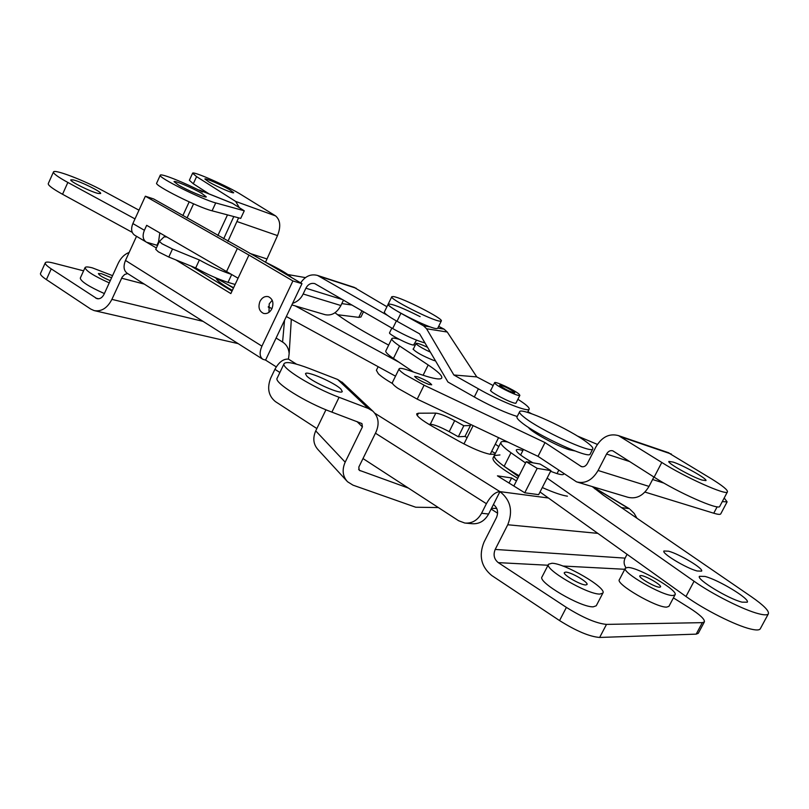 <?xml version="1.0" encoding="UTF-8"?>
<svg xmlns="http://www.w3.org/2000/svg" width="809" height="809" viewBox="0 0 809 809"><rect width="100%" height="100%" fill="white"/><g stroke="black" fill="none" stroke-linecap="round" stroke-linejoin="round"><path stroke-width="1.21" d="M514.251 392.021L514.817 392.8C511.157 392.244 506.282 389.958 500.184 385.964L499.649 385.205C503.279 385.762 508.153 388.027 514.251 392.021M495.472 383.941L494.592 382.687C494.855 380.908 514.514 390.069 518.923 394.034L519.874 395.348C519.702 397.179 499.679 387.824 495.472 383.941M259.962 301.403C257.94 307.228 259.143 311.222 263.572 313.407C267.041 314.114 269.832 312.537 271.935 308.684C273.958 302.9 272.775 298.905 268.406 296.691C264.897 295.942 262.086 297.51 259.962 301.403M272.208 300.25L269.205 303.911L268.982 312.325M111.581 277.78L101.408 273.664L98.415 273.543C98.991 275.202 102.945 277.578 110.267 280.652M640.849 575.533L639.838 575.826C638.149 577.495 655.229 587.385 659.568 587.223L660.518 586.929C662.136 585.21 645.269 575.452 640.849 575.533M565.744 572.115L564.379 572.519C562.437 574.552 580.518 585.109 585.716 584.958L587 584.553C588.861 582.46 571.033 572.054 565.744 572.115M109.255 282.877C93.773 275.899 85.714 270.793 85.076 267.546C85.643 266.657 88.08 266.758 92.388 267.87L112.552 275.647M672.835 595.515L675.04 594.807C678.781 590.6 638.645 567.392 627.905 567.443L625.397 568.14C621.201 572.074 662.561 596.031 672.835 595.515M625.397 568.14L619.391 579.628C615.083 583.754 656.342 607.812 666.697 607.114L668.932 606.346L675.04 594.807M599.894 594.069L602.867 593.098C607.165 587.981 564.803 563.266 551.96 563.256L548.563 564.217C543.749 569.01 587.567 594.605 599.894 594.069M548.532 564.288L542.05 576.857C537.115 581.883 580.811 607.589 593.23 606.831L596.243 605.779L602.867 593.098M225.863 283.504L233.447 288.065M216.124 278.175C216.488 279.975 220.331 283.13 227.653 287.65L232.345 290.401M467.117 437.618L464.983 436.435L470.433 425.534L463.82 425.726L454.678 420.66C446.103 416.079 439.803 413.571 435.788 413.126L418.455 413.207L416.716 413.803C416.372 415.988 421.742 420.265 432.825 426.616L459.472 441.502C472.122 448.368 482.285 452.625 489.961 454.264L494.936 454.233M279.884 372.484L274.898 369.319C278.852 362.169 283.372 358.761 288.449 359.115L289.157 353.644C288.732 348.436 286.548 344.563 282.584 342.045L276.102 338.02L301.979 283.656L258.182 257.919L153.649 198.943L145.357 196.213L248.939 255.068L230.848 293.586L175.846 259.901M268.254 307.147L270.873 308.087M276.253 366.871L265.574 360.106L276.102 338.02M127.64 273.533L124.667 274.484L122.199 277.062L111.895 299.37C107.354 308.087 101.438 311.829 94.147 310.595L90.709 309.048L46.396 279.601C42.028 276.658 40.066 274.595 40.521 273.402L45.304 262.763C44.869 263.916 46.841 265.949 51.23 268.871L97.009 298.683C99.901 299.188 102.258 297.712 104.058 294.254L118.094 263.532C120.733 257.97 124.424 254.269 129.157 252.438M498.263 562.629L566.391 607.397C583.158 617.813 596.526 623.476 606.497 624.396L599.651 637.452C589.619 636.673 576.261 631.04 559.555 620.574L491.71 575.492C481.163 566.775 478.594 555.652 484.015 542.131L496.483 517.558C498.617 512.178 497.596 507.83 493.429 504.513L499.952 491.629C510.59 500.002 513.189 511.035 507.749 524.758L495.199 549.432C493.055 554.802 494.077 559.201 498.263 562.629L548.037 565.248M702.323 622.647L704.386 621.878L698.278 633.305L696.195 634.135L702.323 622.647L606.497 624.396M704.386 621.878C704.912 619.289 699.856 614.587 689.228 607.781L673.412 597.881M513.857 486.027L524.758 492.792L538.663 494.653L550.939 470.616L540.058 464.032L526.204 461.686L513.857 486.027L497.444 475.844L511.622 477.957L516.435 480.93M494.238 455.629L492.984 458.106C492.357 461.524 500.609 468.269 517.75 478.352M630.211 509.528L634.175 513.402L636.956 518.245M627.076 554.307L625.084 558.129C623.537 561.497 623.83 564.672 625.974 567.665M464.983 436.435L458.319 436.759L449.197 431.672C440.642 427.081 434.332 424.594 430.287 424.219L428.74 424.25M495.381 453.353L491.7 451.301M262.551 359.095L127.215 273.27C123.706 270.661 123.14 266.383 125.496 260.437L261.924 346.151C259.284 352.431 259.588 356.809 262.834 359.277L265.574 360.106M83.59 270.833L53.455 263.067C48.661 261.853 45.941 261.752 45.304 262.763M104.371 293.566C88.899 286.619 80.87 281.471 80.273 278.134L85.076 267.546M696.195 634.135L599.651 637.452M465.883 523.14L471.971 523.706C479.12 524.252 484.672 521.016 488.616 514.018L493.429 504.513M374.83 413.237L499.952 491.629C495.341 491.852 490.83 495.877 486.411 503.694L375.447 433.199M362.998 458.551L458.612 520.733L464.841 523.049C472.021 523.595 477.603 520.339 481.577 513.27L486.411 503.694M274.898 369.319L270.681 378.147C266.899 388.037 268.457 395.844 275.363 401.567L316.855 428.548M458.319 436.759L463.82 425.726M470.909 424.573L470.433 425.534M509.043 483.044L511.622 477.957M526.204 461.686L537.196 468.36L524.758 492.792M537.196 468.36L550.939 470.616M499.942 454.951L494.269 455.558C493.662 458.936 501.934 465.66 519.075 475.743M542.293 487.544C553.386 492.459 561.77 495.341 567.433 496.19M261.924 346.151L292.898 280.956L301.979 283.656M292.898 280.956L248.939 255.068M136.529 236.309L125.496 260.437M145.822 241.79L134.618 235.186C131.351 232.729 130.775 228.846 132.878 223.547L144.396 230.292L146.672 225.317L238.068 278.215M145.357 196.213L132.878 223.547M156.38 247.979L146.075 241.952C142.829 239.494 142.273 235.611 144.396 230.292M159.798 232.962L158.544 241.84L156.966 245.269L157.482 245.582M190.954 266.03L232.011 291.119M237.239 248.727L226.429 271.814M156.966 245.269L147.339 242.437M291.2 319.191L291.169 321.739M550.585 471.303L556.481 473.437C560.718 474.752 563.104 474.994 563.661 474.165L563.731 473.761M742.055 602.149L747.273 602.199C750.297 599.054 718.594 579.841 705.003 576.443L699.451 576.311C696.084 579.193 728.454 598.913 742.055 602.149M697.136 570.992L701.605 571.134C703.941 568.757 679.54 554.074 668.608 551.202L663.926 551C661.378 553.235 686.184 568.211 697.136 570.992M547.117 478.109L694.071 581.246C712.304 594.221 744.017 610.168 758.852 613.798C764.333 615.184 767.498 615.194 768.368 613.829C769.288 610.926 763.625 605.223 751.379 596.718L603.554 495.33L592.228 486.573M540.028 491.993L685.981 596.486C704.083 609.632 735.735 625.569 750.641 629.018C756.142 630.342 759.348 630.282 760.258 628.826L760.308 628.735M507.951 442.108C503.926 441.198 501.6 441.249 500.973 442.27C500.225 443.979 503.562 447.468 510.985 452.747L525.557 462.97M522.897 450.512C519.034 449.369 516.84 449.187 516.304 449.976C516.091 452.12 521.643 456.397 532.949 462.829M500.933 442.341L494.269 455.558C493.48 457.368 496.766 460.948 504.138 466.297L518.609 476.653M495.31 444.141L498.789 446.588M594.787 488.808L596.86 487.969M435.545 360.935L433.27 360.248C422.167 355.717 415.442 351.966 413.086 348.992L413.46 348.821M428.78 384.396C420.953 381.272 416.241 378.602 414.633 376.377L417.606 376.802C425.392 379.917 430.095 382.586 431.703 384.811L428.78 384.396M574.845 450.916L569.273 449.764C556.744 445.951 530.391 431.46 528.449 427.374M701.969 480.05C691.705 476.865 666.818 462.819 668.881 461.433L673.058 462.06C683.342 465.327 707.794 479.09 705.933 480.607L701.969 480.05M399.191 339.315C394.822 338.041 392.365 337.808 391.829 338.627C391.354 339.74 393.932 342.177 399.545 345.949L428.183 364.97C438.003 371.533 442.523 375.892 441.744 378.025C440.49 379.886 434.059 378.895 422.45 375.042L407.635 370.037C402.589 368.358 399.757 367.933 399.13 368.783C398.746 369.693 400.607 371.564 404.722 374.415L424.088 385.195L545.013 442.584L581.398 466.611C583.805 467.208 585.807 466.156 587.405 463.446L595.798 447.094C601.785 436.951 609.349 433.128 618.511 435.626L661.792 462.455C685.081 477.32 727.008 496.038 727.443 491.862C727.878 490.082 722.73 485.855 712.021 479.181L668.012 452.544M399.11 368.823L392.395 382.526C391.981 383.496 393.811 385.418 397.907 388.31L417.211 399.14L538.015 456.347L576.615 481.891C585.2 483.984 592.36 480.182 598.084 470.484L606.558 454.031C608.216 451.23 610.299 450.168 612.817 450.835L654.127 477.158C677.254 492.246 719.191 510.803 719.777 506.333L719.808 506.272M652.6 479.504L664.017 483.135M722.265 501.631L727.119 501.853L724.197 497.98M597.386 444.404L577.221 435.94M531.695 413.783L527.872 411.751M415.159 345.362L414.178 344.937M545.013 442.584L538.015 456.347M644.955 492.074L713.75 513.219C717.886 514.473 720.212 514.706 720.728 513.907L727.119 501.853M391.809 338.678L385.822 350.944C385.317 352.127 387.855 354.625 393.437 358.448L413.46 372.009M577.484 482.154L627.814 497.252C636.359 499.345 643.418 495.725 649.01 486.401L653.905 477.007M378.147 366.689L376.387 370.3L378.39 373.798C381.181 376.428 385.923 379.714 392.628 383.658M427.516 347.294C420.913 344.219 417.11 342.935 416.109 343.421L416.959 344.604C419.689 346.748 424.169 349.266 430.378 352.148M275.606 215.912L235.672 201.431L196.587 176.635L192.603 173.207C192.734 170.739 228.259 186.454 241.153 194.625L275.606 215.912C280.369 220.048 281.006 226.611 277.507 235.601L265.524 262.237C279.216 268.821 287.893 273.917 291.533 277.517M393.316 296.559C401.749 297.429 443.908 318.857 441.309 320.981L440.056 321.173C432.512 320.839 388.795 298.663 391.789 296.721L393.316 296.559M441.309 320.981L437.679 328.363L436.405 328.596C428.8 328.403 385.124 306.217 388.189 304.123C388.007 305.337 392.244 308.381 400.91 313.255L423.572 325.815L426.576 328.767L453.859 374.992L481.709 390.696C502.976 402.437 528.469 412.287 529.167 409.182C529.632 407.675 525.88 404.369 517.891 399.282M416.554 340.154L413.551 345.038C409.536 345.079 387.976 334.056 389.554 332.782L391.849 328.08M340.943 389.129L342.278 391.505C341.671 395.014 312.608 382.344 306.672 375.952L305.489 373.718C306.298 370.31 334.653 382.657 340.943 389.129M408.403 488.08L359.226 470.251L358.822 467.066L376.033 431.996C379.603 423.694 378.531 416.736 372.807 411.114L368.328 408.454L339.082 397.3C312.729 387.491 280.41 367.508 284.141 363.575C286.305 361.31 294.739 362.958 309.442 368.54L337.636 379.461L342.915 382.95M284.101 363.666L277.194 378.116C273.331 382.313 305.499 402.478 331.892 412.125L361.936 423.572L362.422 426.909L345.18 462.172C341.863 469.796 342.632 476.309 347.496 481.719L353.007 485.157L415.735 507.233L438.357 507.567M491.498 508.335L496.726 508.406M346.636 480.779L318.089 449.703C313.366 444.465 312.587 438.185 315.722 430.884L325.956 409.779M516.213 402.619L515.636 403.256C511.601 403.438 488.828 391.546 490.547 390.16L490.952 389.978M420.134 316.653C402.467 307.754 391.819 303.587 388.189 304.123L384.356 312.011C384.144 313.275 388.36 316.359 397.007 321.254L419.628 333.864L447.943 382.02L477.634 398.857C493.146 407.22 506.343 413.096 517.224 416.493M438.68 326.32L444.07 329.142L447.266 332.034L476.774 376.903L493.166 385.539M476.774 376.903L453.859 374.992M178.374 184.988C187.334 190.348 206.315 198.387 206.295 196.85L201.815 193.412C192.886 188.103 174.147 180.134 174.026 181.631L178.374 184.988M208.955 182.015C217.085 186.768 233.771 193.958 233.71 192.704L229.513 189.619C221.423 184.907 204.92 177.788 204.869 179.001L208.955 182.015M217.854 235.591L227.491 214.891M232.8 203.484L199.833 190.257L202.533 191.996C184.604 182.622 160.708 173.065 160.283 175.189C157.168 177.08 201.876 199.449 215.73 202.917L244.267 210.795L232.244 203.201M166.674 236.976L164.096 236.845L159.403 241.406L162.073 243.792L172.509 248.99L199.388 259.982L195.687 267.951C207.114 274.322 217.894 279.125 228.027 282.361L235.136 284.465M155.763 249.364L158.372 251.842L168.798 257.04L195.687 267.951M199.388 259.982C210.158 265.979 220.544 270.671 230.555 274.079M238.584 217.833L227.936 241.345M235.672 201.431L239.333 207.65M209.086 193.917L193.3 183.764L189.357 180.276L192.603 173.207M223.638 238.888L233.801 216.559M300.665 282.887C305.215 276.162 310.848 273.675 317.563 275.444L387.541 315.409M424.968 342.945C416.615 340.67 405.845 335.877 392.668 328.555L314.762 283.605C310.98 282.776 308.027 284.303 305.893 288.206L303.142 293.991C300.938 298.642 297.429 301.757 292.615 303.335M386.924 306.742L353.948 287.276M291.857 304.912L325.178 314.701C331.66 315.955 336.898 312.901 340.892 305.529L343.501 300.109M189.175 201.876L182.844 215.609M199.833 190.257L198.235 189.812M187.031 217.995L193.573 203.838M160.263 175.229L156.683 183.077C153.498 185.119 198.165 207.488 212.079 210.805L240.718 218.4L244.267 210.795M98.304 193.472L100.619 193.513C102.136 192.148 80.849 181.57 73.295 179.922L70.818 179.841C69.2 181.165 90.992 191.976 98.304 193.472M138.976 210.188L102.965 190.732C83.853 180.255 54.122 168.889 53.475 171.963C53.151 173.5 57.945 176.999 67.845 182.45L135.002 218.905M295.295 305.923L399.039 362.24M388.664 345.109L376.943 338.779C357.881 328.414 343.896 319.737 335.007 312.749M341.823 303.597L352.067 305.064M305.397 277.608L287.943 274.554M53.455 172.014L48.267 183.623C47.913 185.241 52.666 188.8 62.546 194.271L132.17 232.314M337.596 314.731L358.781 317.361L360.945 317.027L363.524 311.698M214.456 277.265L233.599 287.731M268.325 306.692L271.945 308.674M286.325 316.531L395.51 376.175M524.333 417.383C520.713 414.552 519.145 412.671 519.621 411.73C520.733 406.785 570.426 429.518 587.263 442.604C591.44 445.749 593.29 447.842 592.805 448.894C592.36 454.193 540.007 430.155 524.333 417.383M590.186 453.991L590.155 454.051C589.65 459.472 537.297 435.485 521.694 422.601C518.094 419.75 516.536 417.838 517.022 416.888L519.59 411.791M497.616 513.199L491.134 509.053M200.581 270.641L196.708 269.539M282.584 342.045L284.546 320.273M51.23 268.871L46.396 279.601M624.801 569.283L562.801 566.027M288.449 359.115L296.509 364.161M595.535 488.606L628.795 508.588L621.474 507.627M548.431 498.01L499.952 491.629M559.555 620.574L566.391 607.397M144.275 284.09L121.593 278.195M203.069 321.375L111.895 299.37M98.658 298.804L95.705 298.096M597.821 533.364L507.749 524.758M625.084 558.129L495.199 549.432M481.577 513.27L488.616 514.018M417.272 415.593L418.455 413.207M430.287 424.219L435.788 413.126M449.197 431.672L454.678 420.66M694.071 581.246L685.981 596.486M510.985 452.747L504.138 466.297M424.088 385.195L417.211 399.14M671.409 454.082L620.988 436.86M582.571 466.813L580.549 466.186M717.158 506.798L713.75 513.219M399.545 345.949L393.437 358.448M428.183 364.97L423.117 375.265M661.792 462.455L654.127 477.158M629.847 461.626L606.558 454.031M649.01 486.401L598.084 470.484M358.599 469.23L360.066 470.777M337.636 379.461L368.328 408.454M339.082 397.3L331.892 412.125M315.722 430.884L345.18 462.172M356.941 421.519L362.422 426.909M474.307 397.007L478.372 388.846M397.007 321.254L400.91 313.255M444.07 329.142L437.79 328.12M430.257 326.897L423.572 325.815M447.266 332.034L426.576 328.767M172.509 248.99L168.798 257.04M231.627 274.676L228.027 282.361M196.587 176.635L193.3 183.764M396.4 320.91L392.668 328.555M340.892 305.529L303.142 293.991M342.743 299.674L305.893 288.206M356.203 288.257L319.474 276.324M266.566 258.819L249.759 253.359M277.507 235.601L237.148 221.595M212.079 210.805L215.73 202.917M67.845 182.45L62.546 194.271M409.647 369.42L409.101 370.532M361.957 310.787L358.781 317.361M494.592 382.687L490.638 390.616M473.123 425.615L463.972 443.919M498.566 437.669L490.193 454.304M519.874 395.348L515.889 403.246M238.18 343.633L94.734 310.727M629.473 508.8L595.758 488.545M195.333 268.709L198.802 269.69M289.157 353.644L291.27 320.162M768.368 613.829L760.258 628.826M668.942 452.858L618.511 435.626M727.443 491.862L719.777 506.333M413.177 349.417L416.109 343.421M391.789 296.721L388.189 304.123M341.964 382.04L372.807 411.114M527.529 412.418L529.167 409.182M159.403 241.406L155.722 249.415M354.514 287.458L317.563 275.444M199.449 190.044L232.395 203.261M533.131 430.307L532.676 431.197M523.433 449.44L520.602 455.032M569.678 448.853L569.223 449.743M558.695 470.353L557.027 473.609M592.805 448.894L590.155 454.051"/></g></svg>
